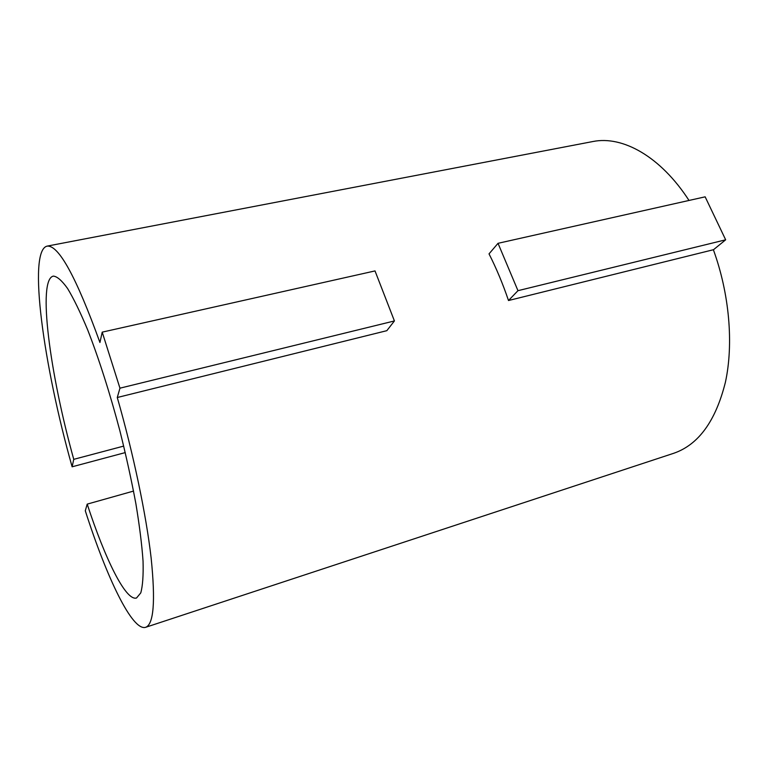 <?xml version="1.0" encoding="UTF-8"?>
<svg xmlns="http://www.w3.org/2000/svg" width="768" height="768" viewBox="0 0 768 768"><rect width="100%" height="100%" fill="white"/><g stroke="black" fill="none" stroke-linecap="round" stroke-linejoin="round"><path stroke-width="1.15" d="M498.029 243.312L517.968 290.678L508.502 300.518C502.829 283.805 496.339 268.253 489.024 253.872L498.029 243.312L705.149 196.829L725.664 239.808L713.395 249.802M725.664 239.808L517.968 290.678M508.502 300.518L713.376 249.734C729.466 293.933 733.718 343.882 725.424 382.166C715.699 421.142 698.4 444.864 673.555 453.341L145.594 627.322C132.23 631.354 106.685 577.574 85.296 510.768L87.206 504.125C105.13 559.046 125.77 601.286 136.512 598.003L140.765 592.906C142.694 586.032 143.453 575.462 143.05 561.178C141.917 544.867 139.517 525.706 135.878 503.683C131.539 480.451 126.23 456.23 119.942 431.03C110.006 393.36 98.65 357.907 87.6 329.693C80.371 312.374 73.699 298.656 67.594 288.518C61.939 280.608 57.206 276.47 53.376 276.106C37.181 279.302 50.006 374.314 73.757 459.341L72.125 466.8C43.776 366.538 27.379 250.531 47.136 246.115C58.666 244.934 76.262 277.056 99.936 342.499L102.211 332.141L119.952 388.176L117.274 397.507C133.498 454.032 146.218 514.982 151.142 558.038C155.578 601.392 153.725 624.49 145.594 627.322M47.136 246.115L593.021 141.504C622.55 135.562 660.499 156.346 689.011 200.448M125.27 452.582L72.125 466.8M102.211 332.141L375.014 270.922L394.416 320.947L386.822 330.682L117.274 397.507M123.715 446.093L73.757 459.341M133.546 491.078L87.206 504.125M119.952 388.176L394.416 320.947"/></g></svg>
